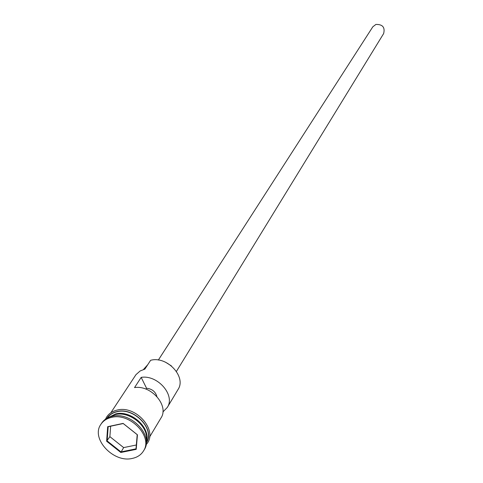 <?xml version="1.0" encoding="UTF-8"?>
<svg xmlns="http://www.w3.org/2000/svg" width="483" height="483" viewBox="0 0 483 483"><rect width="100%" height="100%" fill="white"/><g stroke="black" fill="none" stroke-linecap="round" stroke-linejoin="round"><path stroke-width="0.72" d="M162.886 411.975L167.275 407.471L178.004 389.54C186.734 376.897 166.931 355.651 150.611 360.312L144.858 369.121L140.124 370.974L135.952 374.675L110.855 412.724M158.352 360.046L372.834 26.782L375.919 24.44C382.621 24.283 385.192 27.326 383.641 33.569L176.422 371.403M165.476 362.184L171.411 365.909M146.271 440.816C149.519 427.256 129.945 410.689 115.189 414.583L108.892 417.33M146.301 441.704C151.294 428.137 131.116 409.795 115.618 413.919L108.077 417.686M143.499 450.959L144.175 449.818C153.974 435.648 130.875 411.268 112.219 416.298C107.57 417.354 104.056 419.63 101.69 423.12L100.959 424.231C90.406 438.347 113.336 463.191 132.294 458.421C137.347 457.353 141.078 454.865 143.499 450.959C153.298 436.783 130.168 412.379 111.495 417.403C106.84 418.459 103.326 420.735 100.959 424.231M167.275 407.471C175.613 395.348 157.712 374.573 141.181 377.38L134.534 387.595C151.227 384.812 169.37 405.805 160.978 417.994L149.567 437.049M146.289 442.537L146.301 442.513C155.333 429.478 134.183 407.097 117.049 411.733C112.762 412.711 109.532 414.812 107.353 418.036L107.335 418.061M145.981 389.135L146.548 388.247C151.988 388.851 155.441 391.61 156.903 396.519M141.181 377.38L146.548 388.247M107.679 426.682L123.105 423.404L137.444 434.809L136.206 449.353L120.816 452.48L106.622 441.214L107.679 426.682L108.168 426.737L107.141 440.913L120.985 451.901L135.995 448.846L137.202 434.658L123.219 423.537L108.168 426.737M143.451 369.507L147.744 364.707M110.649 426.211L109.876 436.656L123.654 447.596L120.816 452.48M123.654 447.596L136.321 445M109.876 436.656L106.622 441.214M135.995 448.846L136.206 449.353M146.174 434.676C144.52 422.42 127.838 411.377 115.636 414.456L114.465 414.752M146.264 442.929C155.864 429.9 134.443 406.837 116.971 411.576C112.497 412.597 109.17 414.825 106.991 418.248M105.505 419.19C107.606 414.474 111.458 411.45 117.055 410.103C136.526 404.76 159.082 431.724 146.059 444.674"/></g></svg>
